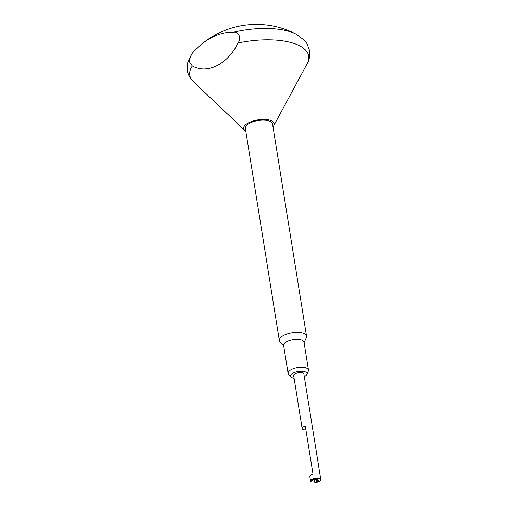 <?xml version="1.0" encoding="UTF-8"?>
<svg xmlns="http://www.w3.org/2000/svg" width="508" height="508" viewBox="0 0 508 508"><rect width="100%" height="100%" fill="white"/><g stroke="black" fill="none" stroke-linecap="round" stroke-linejoin="round"><path stroke-width="0.76" d="M310.953 481.336L311.556 481.038A3.442 1.391 -9.1 0 1 311.677 480.879A3.442 1.391 -9.1 0 1 312.547 480.25A3.442 1.391 -9.1 0 1 317.773 479.901A3.442 1.391 -9.1 0 1 317.094 481.736A3.442 1.391 -9.1 0 1 315.417 482.302L314.82 482.6A4.82 1.943 170.9 0 0 318.891 481.59A4.82 1.943 170.9 0 0 320.116 480.714A4.82 1.943 170.9 0 0 318.465 478.574A4.82 1.943 170.9 0 0 312.528 479.508A4.82 1.943 170.9 0 0 310.953 481.336L310.591 481.184A5.163 2.083 -9.1 0 1 310.559 481.057A5.163 2.083 -9.1 0 1 312.255 479.12A5.163 2.083 -9.1 0 1 317.595 478.028A5.163 2.083 -9.1 0 1 320.758 479.419A5.163 2.083 -9.1 0 1 320.383 480.416A5.163 2.083 -9.1 0 1 320.237 480.568M316.421 479.539L316.681 481.159A2.927 1.181 170.9 0 0 317.633 480.066A2.927 1.181 170.9 0 0 317.468 479.755M320.758 479.419L303.873 374.009A5.163 2.083 170.9 0 0 300.711 372.612A5.163 2.083 170.9 0 0 295.364 373.71A5.163 2.083 170.9 0 0 293.675 375.641L302.146 428.504A5.163 2.083 -9.1 0 1 303.835 426.574A5.163 2.083 -9.1 0 1 305.295 425.996L313.017 474.193A5.163 2.083 170.9 0 0 311.556 474.77A5.163 2.083 170.9 0 0 309.861 476.701A5.163 2.083 170.9 0 0 309.893 476.828M305.924 429.895A5.163 2.083 -9.1 0 1 302.146 428.504M314.02 479.736L314.82 482.6M304.292 376.619A8.338 3.365 170.9 0 0 306.876 374.396A8.338 3.365 170.9 0 0 304.921 371.729A8.338 3.365 170.9 0 0 294.627 372.434A8.338 3.365 170.9 0 0 290.951 376.949A8.338 3.365 170.9 0 0 292.627 377.914A8.338 3.365 170.9 0 0 294.094 378.25M290.951 376.949L288.582 374.339A10.325 4.172 -9.1 0 1 288.08 373.348A10.325 4.172 -9.1 0 1 294.322 368.357A10.325 4.172 -9.1 0 1 305.892 367.887A10.325 4.172 -9.1 0 1 308.477 370.078A10.325 4.172 -9.1 0 1 308.305 371.183L306.876 374.396M288.08 373.348L283.597 345.357A10.325 4.172 -9.1 0 1 289.839 340.366A10.325 4.172 -9.1 0 1 301.409 339.896A10.325 4.172 -9.1 0 1 303.994 342.094L308.477 370.078M283.68 345.891L280.01 341.846A13.767 5.563 -9.1 0 1 279.337 340.519A13.767 5.563 -9.1 0 1 287.661 333.864A13.767 5.563 -9.1 0 1 303.079 333.235A13.767 5.563 -9.1 0 1 306.527 336.163A13.767 5.563 -9.1 0 1 306.305 337.636L304.076 342.627M233.794 32.163A58.674 23.692 -9.1 0 1 290.582 31.89A58.674 23.692 -9.1 0 1 296.583 34.385A86.062 86.062 0 0 0 199.244 46.209A68.847 49.536 -71.9 0 0 192.703 52.819L191.579 54.223L189.014 61.201L192.329 65.983C207.328 74.549 227.819 64.192 238.017 43.015C241.84 37.605 238.29 31.363 233.794 32.163A68.847 49.536 -71.9 0 0 212.395 37.167A68.847 49.536 -71.9 0 0 199.244 46.209M245.783 131.064A15.488 6.255 -9.1 0 1 244.608 130.219A15.488 6.255 -9.1 0 1 250.952 121.723A15.488 6.255 -9.1 0 1 270.351 120.313A15.488 6.255 -9.1 0 1 273.837 125.539A15.488 6.255 -9.1 0 1 272.98 126.708M306.527 336.163L272.523 123.876A13.767 5.563 170.9 0 0 269.081 120.955A13.767 5.563 170.9 0 0 253.657 121.577A13.767 5.563 170.9 0 0 245.332 128.232L279.337 340.519M316.681 481.159L315.417 482.302M238.017 43.015A60.217 24.314 -9.1 0 1 293.649 43.332A60.217 24.314 -9.1 0 1 307.2 63.64C308.324 61.608 310.452 57.252 309.594 50.603L306.991 43.644L304.762 40.634L296.583 34.385M191.579 54.223L187.382 63.468L187.242 70.269C188.093 74.86 190.208 78.715 193.58 81.839A60.217 24.314 -9.1 0 1 192.329 65.983M273.837 125.539L307.2 63.64M244.608 130.219L193.58 81.839M309.861 476.701L310.559 481.057"/></g></svg>
